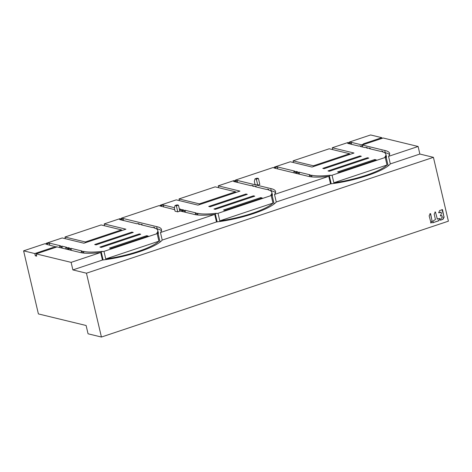 <?xml version="1.0" encoding="UTF-8"?>
<svg xmlns="http://www.w3.org/2000/svg" width="472" height="472" viewBox="0 0 472 472"><rect width="100%" height="100%" fill="white"/><g stroke="black" fill="none" stroke-linecap="round" stroke-linejoin="round"><path stroke-width="0.71" d="M293.466 162.551L293.071 160.852L313.432 165.79L313.603 166.516M293.071 160.852L329.232 148.774L349.599 153.713L313.432 165.79M349.599 153.713L349.764 154.438M65.372 238.72L64.977 237.021L85.338 241.965L85.509 242.685M64.977 237.021L101.138 224.943L121.505 229.888L85.338 241.965M121.505 229.888L121.67 230.607M179.419 200.635L179.024 198.936L199.385 203.874L199.556 204.6M179.024 198.936L215.185 186.859L235.552 191.797L199.385 203.874M235.552 191.797L235.717 192.523M430.576 222.849L431.007 222.896L432.057 220.748L430.399 213.674L429.962 213.627M437.343 219.091L435.432 211.993L435.001 211.946M438.547 220.754L432.659 222.808L438.405 220.884L439.574 218.807L439.314 218.436M442.671 219.38L440.441 220.212L442.671 219.38L443.963 216.772L442.01 209.497M440.931 212.27L438.689 212.754L439.674 210.488L442.529 209.727L443.934 216.972M441.745 215.751L440.417 215.922M174.38 208.235L175.029 205.556L176.375 205.886L177.773 211.863L175.077 211.208L174.38 208.235M176.375 205.886L178.457 205.19L177.112 204.86L175.029 205.556M123.499 220.507L123.021 218.465L123.186 220.43M174.717 209.68L158.857 205.668L121.304 218.212L122.749 218.56M123.021 218.465L156.639 226.625A43.99 9.499 -13.2 0 1 161.524 229.587A43.99 9.499 -13.2 0 1 160.462 232.531L214.725 214.406A43.99 9.499 -13.2 0 1 194.794 214.548L179.802 210.913M178.457 205.19L179.862 211.167L177.773 211.863M155.984 228.601L157.17 228.89L156.639 226.625M270.031 190.517L271.217 190.806A43.99 9.499 166.8 0 1 275.518 192.706M329.084 177.667A40.167 8.673 -13.2 0 0 329.757 177.59M386.297 157.866A40.167 8.673 -13.2 0 0 386.421 156.551L385.889 154.285A40.167 8.673 166.8 0 1 384.898 156.993L386.007 156.621A41.147 8.885 166.8 0 1 385.252 157.459L332.07 175.224A41.147 8.885 166.8 0 1 329.285 175.566L330.388 175.195A40.167 8.673 166.8 0 1 311.597 175.212L310.735 175.495L311.048 176.817M384.078 152.432L385.264 152.721A43.99 9.499 166.8 0 1 389.565 154.621M350.307 154.261L349.687 154.108M236.26 192.346L235.64 192.198M122.213 230.43L121.593 230.283M100.99 253.836A40.167 8.673 -13.2 0 0 101.663 253.765M158.203 234.035A40.167 8.673 -13.2 0 0 158.327 232.72L157.795 230.46A40.167 8.673 166.8 0 1 156.81 233.162L157.913 232.796A41.147 8.885 166.8 0 1 157.158 233.634L103.976 251.393A41.147 8.885 166.8 0 1 101.191 251.735L102.294 251.369A40.167 8.673 166.8 0 1 83.503 251.381L82.641 251.67L82.954 252.986M157.17 228.89A43.99 9.499 166.8 0 1 161.471 230.79M215.037 215.751A40.167 8.673 -13.2 0 0 215.71 215.674M272.25 195.951A40.167 8.673 -13.2 0 0 272.373 194.635L271.842 192.375A40.167 8.673 166.8 0 1 270.857 195.078L271.96 194.706A41.147 8.885 166.8 0 1 271.205 195.544L218.023 213.309A41.147 8.885 166.8 0 1 215.238 213.651L216.341 213.279A40.167 8.673 166.8 0 1 197.55 213.297L196.688 213.58L197.001 214.902M268.922 190.074L268.786 189.508L267.429 189.178L266.568 189.467L255.37 186.747L256.231 186.458L254.874 186.127L254.013 186.416L252.414 186.033L253.275 185.744L253.399 186.269M253.275 185.744L251.918 185.413L251.057 185.702L233.652 181.478L235.316 180.918L237.15 182.328M179.325 208.872L180.682 209.202L179.82 209.491L183.637 209.916L182.776 210.205L184.133 210.536L184.994 210.246L196.193 212.966L195.331 213.255L196.688 213.58M174.51 207.704L163.277 204.978L161.607 205.532L160.25 205.208L159.872 205.916M235.316 180.918L233.959 180.587L218.241 185.838L239.959 191.107L197.963 205.131L176.245 199.862L160.25 205.208M268.786 189.508L267.925 189.791A40.167 8.673 166.8 0 1 271.842 192.375M210.093 206.777L208.742 206.447L245.941 194.022L247.298 194.352L210.093 206.777M215.315 209.338L213.963 209.007L253.411 195.833L254.768 196.163L215.315 209.338M262.208 197.969L225.008 210.394L223.504 210.028L260.709 197.603L262.208 197.969M197.951 215.002L197.55 213.297M195.331 213.255L195.673 214.713M185.472 212.288L184.994 210.246M184.133 210.536L184.487 212.046M182.776 210.205L183.13 211.721M182.517 211.568L182.039 209.533M181.177 209.822L181.537 211.332M179.82 209.491L180.18 211.002M163.755 207.019L163.277 204.978M161.158 206.388L161.607 205.532M271.217 190.806L270.686 188.54A43.99 9.499 -13.2 0 1 275.571 191.502A43.99 9.499 -13.2 0 1 274.503 194.446L276.273 201.992A43.99 9.499 -13.2 0 1 216.495 221.952L214.725 214.406M385.264 152.721L384.733 150.456A43.99 9.499 -13.2 0 1 389.618 153.412A43.99 9.499 -13.2 0 1 388.55 156.362L390.32 163.908A43.99 9.499 -13.2 0 1 330.542 183.868L328.772 176.322A43.99 9.499 -13.2 0 1 308.841 176.463L274.444 168.115M274.503 194.446L328.772 176.322M237.546 182.422L237.068 180.381L270.686 188.54M237.068 180.381L237.233 182.345M274.403 167.949L272.904 167.584L235.351 180.127L236.791 180.475M257.747 185.16L255.051 184.505L254.355 181.531L254.998 178.853L256.343 179.177L257.747 185.16L259.83 184.463L258.432 178.481L257.087 178.156L254.998 178.853M330.542 183.868L276.273 201.992M216.495 221.952L162.226 240.077A43.99 9.499 -13.2 0 1 102.448 260.037L72.883 269.913L86.453 273.205L433.426 157.335L419.85 154.043L390.32 163.908M102.448 260.037L100.678 252.496L71.113 262.367L72.883 269.913M160.462 232.531L162.226 240.077M36.515 255.423L35.329 255.818L36.686 256.148L36.155 253.883L57.088 246.891L80.747 252.638A43.99 9.499 -13.2 0 0 100.678 252.496M56.611 247.057L46.35 244.29M36.155 253.883L71.113 262.367M86.453 273.205L101.427 337.043L88.057 333.798L86.11 325.497L38.397 313.921L23.6 250.838L34.798 253.558L53.23 247.399L53.908 247.564L56.41 246.732M35.329 255.818L34.798 253.558M154.875 228.159L154.739 227.593L153.382 227.262L152.521 227.551L141.323 224.831L142.184 224.542L140.827 224.212L139.966 224.501L138.367 224.117L139.228 223.828L137.871 223.498L137.01 223.787L119.605 219.563L121.269 219.002L119.912 218.672L104.194 223.923L125.912 229.191L83.916 243.216L62.198 237.947L46.203 243.292L45.825 244M46.309 244.118L44.81 243.753L23.6 250.838M101.427 337.043L448.4 221.173L433.426 157.335M431.007 222.896L429.148 215.834L430.198 213.686L430.629 213.727L432.033 220.949M432.263 221.002L431.243 222.949L430.812 222.908M435.432 211.993L437.296 218.978L439.544 218.489L439.574 218.807M435.237 212.005L434.187 214.146L435.461 219.586L433.638 220.542L432.617 222.489L432.877 222.861L432.617 222.489M438.783 220.813L439.81 218.86L439.544 218.489M437.579 219.15L437.06 218.919M440.642 212.099L441.167 212.323L438.913 212.813L438.653 212.441M441.456 215.574L441.981 215.804L440.642 215.981L440.382 215.61L441.408 213.663L441.167 212.323M440.423 215.928L440.382 215.61M440.4 219.893L440.659 220.265L440.4 219.893L441.42 217.946L442.329 217.291L441.981 215.804M442.907 219.433L444.17 217.026M388.55 156.362L418.121 146.485L419.85 154.043M418.121 146.485L383.164 138.001L362.231 144.992L384.733 150.456M351.593 144.338L351.115 142.296L361.552 144.827L362.584 146.503L362.231 144.992M351.115 142.296L351.28 144.261M361.552 144.827L364.059 143.995L363.381 143.83L381.807 137.676L370.608 134.957L349.398 142.042L350.838 142.391M364.26 144.32L364.059 143.995M381.972 138.402L381.807 137.676M349.622 142.986L349.398 142.042M382.969 151.99L382.833 151.423L381.476 151.093L380.615 151.376L369.417 148.662L370.278 148.373L368.921 148.043L368.06 148.332L366.461 147.942L367.322 147.659L365.965 147.329L365.104 147.618L360.319 146.456L361.18 146.167L359.823 145.836L358.962 146.125L347.693 143.394L349.363 142.833L348.006 142.503L332.288 147.754L332.725 149.624M351.192 144.237L349.363 142.833M332.288 147.754L354.006 153.022L312.01 167.047L290.292 161.778L274.297 167.117L275.654 167.448L277.318 166.893L294.729 171.118L293.867 171.407L295.224 171.731L296.086 171.448L297.685 171.832L296.823 172.121L298.18 172.451L299.041 172.162L310.24 174.882L309.378 175.165L310.735 175.495M382.833 151.423L381.972 151.707A40.167 8.673 166.8 0 1 385.889 154.285M324.14 168.693L322.789 168.362L359.988 155.937L361.346 156.267L324.14 168.693M329.362 171.253L328.011 170.923L367.458 157.748L368.815 158.079L329.362 171.253M376.255 159.884L339.055 172.309L337.551 171.944L374.756 159.518L376.255 159.884M331.214 183.791L329.285 175.566M386.007 156.621L388.179 165.896M332.07 175.224L333.84 182.764A41.147 8.885 166.8 0 0 387.022 165.005L385.252 157.459M387.022 165.005L333.84 182.764M311.998 176.917L311.597 175.212M309.378 175.165L309.721 176.628M299.519 174.203L299.041 172.162M298.18 172.451L298.534 173.962M296.823 172.121L297.177 173.631M296.563 173.484L296.086 171.448M295.224 171.731L295.584 173.248M293.867 171.407L294.227 172.917M277.801 168.929L277.318 166.893M275.205 168.303L275.654 167.448M218.241 185.838L218.678 187.708M274.297 167.117L273.919 167.831M235.575 181.071L235.351 180.127M121.528 219.155L121.304 218.212M104.194 223.923L104.631 225.793M123.103 220.412L121.269 219.002M47.111 244.472L47.56 243.623L49.23 243.062L60.493 245.794L59.631 246.083L60.988 246.413L61.85 246.124L66.635 247.287L65.773 247.576L67.136 247.906L67.992 247.617L69.59 248.006L68.729 248.29L70.086 248.62L70.947 248.331L82.146 251.051L81.284 251.34L82.641 251.67M47.56 243.623L46.203 243.292M154.739 227.593L153.878 227.882A40.167 8.673 166.8 0 1 157.795 230.46M96.046 244.862L94.695 244.531L131.894 232.106L133.251 232.436L96.046 244.862M101.268 247.422L99.916 247.092L139.364 233.917L140.721 234.248L101.268 247.422M148.167 236.053L110.961 248.478L109.457 248.113L146.662 235.693L148.167 236.053M103.976 251.393L105.746 258.939L158.928 241.174L157.158 233.634M103.12 259.96L101.191 251.735M157.913 232.796L160.085 242.071M158.928 241.174A41.147 8.885 166.8 0 1 105.746 258.939M146.851 236.496L146.662 235.693M83.904 253.086L83.503 251.381M81.284 251.34L81.626 252.797M71.425 250.372L70.947 248.331M70.086 248.62L70.44 250.136M68.729 248.29L69.083 249.806M68.469 249.658L67.992 247.617M67.136 247.906L67.49 249.417M65.773 247.576L66.133 249.086M62.328 248.166L61.85 246.124M60.988 246.413L61.348 247.924M59.631 246.083L59.985 247.599M49.707 245.104L49.23 243.062M53.908 247.564L54.109 247.888M53.395 248.124L53.23 247.399M142.184 224.542L142.308 225.073M139.228 223.828L139.352 224.353M132.066 232.832L131.894 232.106M139.535 234.643L139.364 233.917M374.945 160.327L374.756 159.518M370.278 148.373L370.402 148.898M367.322 147.659L367.446 148.184M361.18 146.167L361.304 146.692M360.16 156.663L359.988 155.937M367.629 158.474L367.458 157.748M256.343 179.177L258.432 178.481M217.167 221.875L215.238 213.651M271.96 194.706L274.132 203.981M218.023 213.309L219.793 220.855A41.147 8.885 166.8 0 0 272.975 203.09L271.205 195.544M272.975 203.09L219.793 220.855M256.231 186.458L256.355 186.983M260.898 198.411L260.709 197.603M246.113 194.747L245.941 194.022M253.582 196.558L253.411 195.833"/></g></svg>
